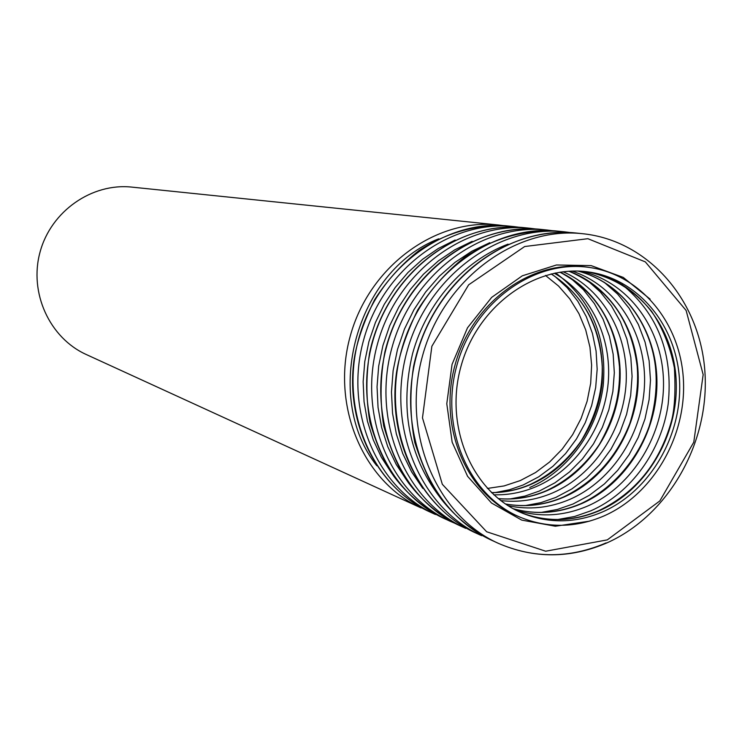 <?xml version="1.0" encoding="UTF-8"?>
<svg xmlns="http://www.w3.org/2000/svg" width="742" height="742" viewBox="0 0 742 742"><rect width="100%" height="100%" fill="white"/><g stroke="black" fill="none" stroke-linecap="round" stroke-linejoin="round"><path stroke-width="1.11" d="M602.708 511.85C575.913 523.231 549.349 523.759 523.027 513.427C472.784 493.189 444.041 427.429 460.865 366.78C477.162 305.992 535.325 263.939 588.888 272.017C638.751 279.066 676.862 326.035 679.542 380.711C682.445 435.387 650.085 491.121 602.708 511.85M603.877 515.978C575.922 527.877 548.217 528.369 520.782 517.471C468.972 496.324 439.394 428.357 456.784 365.667C473.637 302.838 533.628 259.301 589 267.398C640.838 274.475 680.525 323.132 683.41 379.839C686.526 436.546 653.025 494.432 603.877 515.978M86.295 354.528C49.584 337.981 28.79 292.728 40.077 251.983C51.04 211.155 91.934 182.736 131.965 187.123L498.309 224.984C435.415 217.944 368.876 266.777 350.122 336.571C330.839 406.217 363.357 482.068 421.113 507.945L86.295 354.528M599.527 510.635C573.371 521.756 547.373 522.479 521.543 512.796C547.169 522.396 572.991 521.654 598.998 510.561C635.579 492.864 659.749 462.989 671.501 420.937C674.71 408.833 675.674 391.145 674.404 367.865C670.304 347.006 662.754 328.233 651.764 311.557C634.642 290.437 613.152 277.193 587.284 271.804C636.58 279.604 673.847 326.563 676.185 380.813C678.717 435.053 646.505 490.1 599.527 510.635M621.833 284.362C657.857 313.643 673.3 353.535 668.18 404.038C661.66 450.663 631.182 493.096 590.827 510.83L574.493 516.515L557.678 519.53M581.209 271.238C628.288 281.765 662.448 328.567 663.487 381.156C664.693 433.755 633.047 486.26 587.534 506.09C563.781 516.209 539.944 517.573 516.024 510.199M578.055 271.09C623.948 282.943 656.531 329.615 656.939 381.332C657.468 433.068 626.127 484.285 581.366 503.753C558.837 513.353 536.123 515.013 513.232 508.724M604.09 282.155L617.632 294.092L629.133 308.31L638.343 324.449L645.058 342.108L649.129 360.835L650.484 380.182L649.092 399.697L644.993 418.905L638.287 437.363L629.142 454.633L617.752 470.28L604.387 483.951L589.352 495.294L573.01 504.013L557.363 509.457L541.27 512.416M572.082 271.09C615.684 285.29 645.345 331.6 644.585 381.666C643.898 431.751 613.152 480.575 569.8 499.375C549.544 508.01 528.963 510.116 508.075 505.692M568.975 271.229C611.362 286.57 639.548 332.639 638.194 381.842C636.905 431.065 606.474 478.664 563.855 497.121C544.749 505.265 525.29 507.556 505.469 503.994M586.987 280.031L600.204 291.847L611.417 305.871L620.377 321.75L626.897 339.085L630.821 357.449L632.082 376.407L630.663 395.505L626.591 414.305L619.978 432.345L610.963 449.216L599.768 464.511L586.634 477.857L571.869 488.922L555.814 497.437L540.853 502.649L525.466 505.552M563.085 271.757C603.135 289.102 628.576 334.623 626.165 382.186C623.772 429.757 593.943 475.084 552.697 492.892C535.761 500.108 518.417 502.659 500.664 500.544M560.024 272.166C598.831 290.484 622.881 335.662 619.941 382.362C617.001 429.071 587.497 473.238 546.956 490.712C531.133 497.455 514.892 500.099 498.244 498.633M570.487 278L583.388 289.686L594.323 303.524L603.042 319.143L609.367 336.172L613.152 354.184L614.32 372.762L612.873 391.47L608.83 409.853L602.291 427.503L593.414 443.994L582.396 458.936L569.485 471.968L554.988 482.782L539.23 491.093L524.928 496.073L510.218 498.93M554.218 273.204C590.641 293.211 612.122 337.675 608.208 382.724C604.266 427.772 575.393 469.788 536.188 486.631C522.442 492.484 508.298 495.202 493.764 494.793M551.195 273.881C587.952 298.534 604.934 334.883 602.133 382.918C597.69 427.104 569.151 468.007 530.651 484.535C517.972 489.915 504.931 492.632 491.51 492.679M555.619 272.926C591.365 299.722 607.225 337.267 603.218 385.543C597.727 430.054 568.632 470.762 529.769 487.475M554.562 276.052L567.148 287.618L577.814 301.261L586.291 316.639L592.422 333.362L596.076 351.04L597.162 369.247L595.678 387.565L591.662 405.568L585.206 422.829L576.46 438.949L565.617 453.548L552.929 466.282L538.683 476.846L523.203 484.962L509.55 489.72L495.508 492.521M545.463 275.421L558.578 286.05L569.819 298.905L578.936 313.634L585.698 329.865L589.955 347.182L591.624 365.147L590.678 383.308L587.126 401.237L581.079 418.479L572.676 434.608L562.111 449.235L549.646 461.978L535.576 472.524L520.244 480.593L504.041 485.945L487.346 488.44M376.778 465.744C321.898 396.488 356.234 270.617 438.698 238.822M430.249 512.128C371.974 486.029 339.159 409.343 358.664 338.899C377.641 268.307 444.838 218.909 508.307 226.022L514.002 226.607C450.218 219.465 382.631 269.179 363.543 340.226C343.908 411.133 376.88 488.282 435.461 514.521L430.249 512.128C377.604 488.301 344.696 423.701 354.212 358.766C357.106 341.07 363.895 321.416 374.58 299.787C386.934 280.504 401.812 264.041 419.221 250.379C447.315 232.2 477.013 224.075 508.307 226.022M391.572 473.062L381.36 457.239L373.254 439.858L367.448 421.233L364.053 401.728L363.153 381.703L364.776 361.567L368.895 341.7L375.433 322.482L384.263 304.313L395.198 287.525L408.035 272.435L422.495 259.348L438.299 248.487L455.134 240.046M524.353 227.683C456.636 220.624 386.025 274.271 369.59 352.969C365.889 376.407 366.019 399.558 369.98 422.402C376.899 445.58 384.931 463.648 394.067 476.624C408.1 495.025 425.055 509.095 444.922 518.853C385.803 492.382 352.533 414.37 372.401 342.646C391.711 270.765 459.984 220.457 524.353 227.683L530.261 228.286C465.559 221.033 396.896 271.674 377.455 344.028C357.458 416.225 390.895 494.719 450.32 521.329L455.263 523.462M455.254 523.453L444.922 518.853M406.894 480.593L396.219 464.446L387.741 446.638L381.638 427.503L378.049 407.432L377.047 386.795L378.689 366.019L382.928 345.522L389.68 325.71L398.825 306.984L410.159 289.714L423.441 274.234L438.42 260.859L454.772 249.822L472.162 241.326M460.123 525.818C400.142 498.967 366.409 419.592 386.638 346.533C406.31 273.325 475.687 222.071 540.992 229.399L547.114 230.029C481.465 222.665 411.68 274.262 391.878 347.961C371.51 421.512 405.429 501.397 465.716 528.378L460.123 525.818C440.08 515.987 422.968 501.787 408.768 483.246C399.205 469.76 390.849 450.635 383.697 425.871C379.848 401.478 380.238 376.862 384.875 352.033C404.195 273.121 473.98 222.85 540.992 229.399M422.773 488.375L411.634 471.893L402.767 453.65L396.358 433.996L392.555 413.331L391.47 392.064L393.121 370.638L397.48 349.482L404.464 329.049L413.925 309.757L425.658 291.986L439.431 276.117L454.929 262.436L471.838 251.232L489.803 242.69M475.882 533.044C415.019 505.803 380.794 424.999 401.403 350.558C421.456 275.968 491.974 223.732 558.234 231.179L564.579 231.838C497.965 224.353 427.03 276.942 406.848 352.042C386.1 426.993 420.501 508.326 481.688 535.696L475.882 533.044C421.15 508.27 386.832 440.776 396.516 372.503C399.428 353.971 406.477 333.149 417.663 310.045C430.62 289.482 446.248 271.906 464.566 257.307C494.126 237.867 525.355 229.157 558.234 231.179M439.264 496.426C408.629 455.597 399.725 407.989 412.58 353.609C426.427 303.107 463.648 260.878 508.084 244.127M576.117 233.025C505.172 225.958 431.121 281.867 413.535 366.613C409.649 392.305 410.057 417.579 414.769 442.436C422.996 467.738 431.853 486.678 441.342 499.255C455.616 517.155 472.571 530.92 492.234 540.528C430.462 512.898 395.746 430.62 416.744 354.741C437.177 278.714 508.873 225.466 576.117 233.025L582.711 233.711C515.106 226.106 442.974 279.734 422.402 356.29C401.246 432.688 436.148 515.514 498.253 543.292C533.99 558.745 570.144 558.643 606.715 542.977C668.561 515.588 709.881 442.566 704.9 371.723C700.244 300.844 648.823 240.566 582.711 233.711M606.168 542.875C569.754 558.522 533.786 558.661 498.253 543.292L492.234 540.528M607.308 539.879L545.667 551.213L486.641 531.754L442.325 484.294L422.476 417.867L431.863 346.264L468.638 284.835L524.677 246.53L587.877 238.701L645.336 261.889L686.137 310.49L703.166 374.617L693.779 442.204L659.833 500.933L607.308 539.879M589.565 521.153L555.359 526.236L521.7 520.096L491.529 503.03L467.59 476.327L452.166 442.223L446.786 403.731L452.054 364.378L467.506 327.797L491.677 297.366L522.294 275.82L556.472 264.977L591.133 265.599L623.243 277.406L650.122 299.147M520.782 517.471L518.899 516.682C467.172 495.563 437.641 427.735 454.994 365.175C471.81 302.476 531.699 259.041 586.978 267.12L589 267.398M513.204 508.715C535.919 514.929 558.466 513.251 580.865 503.679C611.89 489.284 636.924 460.791 649.194 426.242C655.455 405.29 657.505 385.163 655.344 365.88C649.677 320.21 618.884 281.737 578.027 271.09M505.432 503.966C525.086 507.472 544.396 505.163 563.382 497.047C594.175 482.133 616.296 457.703 629.735 423.747C636.265 403.156 638.732 383.902 637.137 365.973C631.09 319.589 608.347 288.007 568.919 271.229M498.188 498.596C514.688 500.006 530.79 497.363 546.511 490.647C567.825 480.519 585.429 465.132 599.332 444.504C616.788 413.711 620.21 389.717 619.487 366.91C615.572 322.872 595.724 291.291 559.95 272.184M491.445 492.614C504.727 492.54 517.656 489.822 530.215 484.47C550.703 474.815 567.741 460.207 581.329 440.646C598.59 411.3 602.458 387.556 602.235 366.752C599.944 325.59 582.897 294.639 551.111 273.9M503.28 225.605L498.309 224.984M519.159 227.256L514.002 226.607M535.603 228.963L530.261 228.286M552.642 230.725L547.114 230.029M570.32 232.561L564.579 231.838"/></g></svg>
